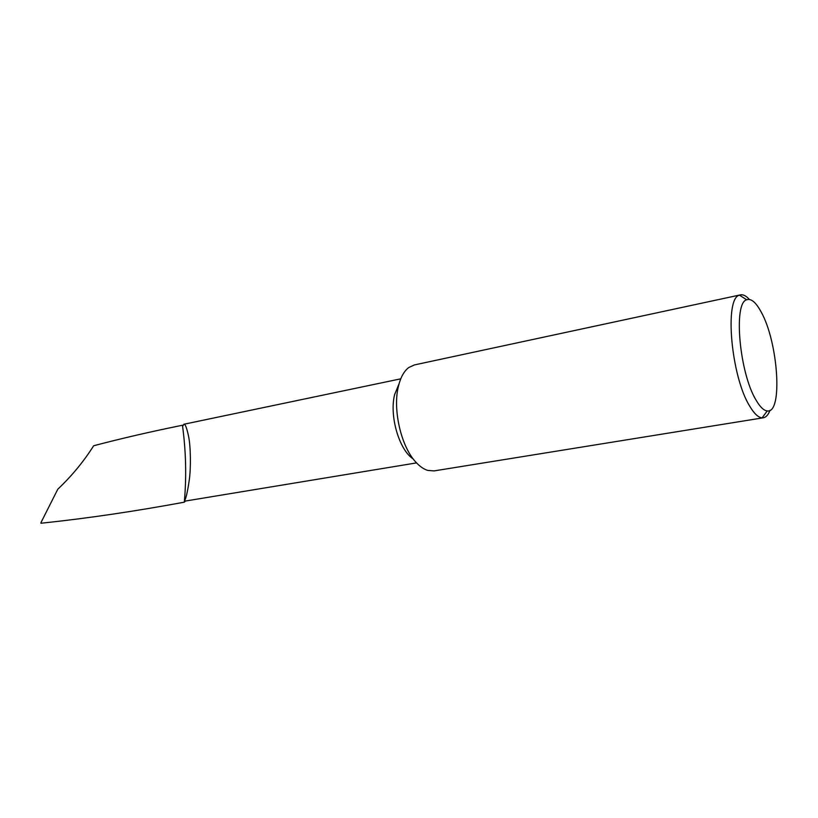 <?xml version="1.0" encoding="UTF-8"?>
<svg xmlns="http://www.w3.org/2000/svg" width="818" height="818" viewBox="0 0 818 818"><rect width="100%" height="100%" fill="white"/><g stroke="black" fill="none" stroke-linecap="round" stroke-linejoin="round"><path stroke-width="1.23" d="M413.192 458.929C399.123 450.043 389.102 415.483 394.685 394.429L399.082 383.734M182.608 426.475C185.952 451.546 186.555 476.383 184.408 500.974L184.408 500.974C185.952 498.816 187.578 491.792 189.285 479.89C190.993 468.141 190.768 446.689 188.539 436.147C186.688 427.558 185.124 423.601 183.825 424.266L182.608 426.475L182.434 425.237C150.665 431.689 121.074 438.52 93.651 445.759C83.722 461.505 71.769 475.974 57.812 489.184L41.053 522.426L40.9 523.244L44.469 522.866C88.743 518.131 135.348 511.24 184.306 502.18L185.4 501.045L184.408 500.974L184.306 502.18M770.014 410.288C768.296 414.849 766.026 417.354 763.214 417.804L434.031 470.912L427.804 470.422C423.704 469.195 419.675 466.383 415.708 461.986C401.014 446.352 392.517 409.143 398.468 386.096C400.636 377.282 404.072 371.086 408.796 367.507L414.45 364.92L740.505 294.858C743.245 294.368 746.19 295.901 749.36 299.439M761.118 311.914C755.893 302.282 751.098 298.233 746.711 299.787C733.132 302.619 739.452 373.325 756.129 400.217C760.096 407.016 763.797 410.585 767.243 410.922C783.092 413.785 778.184 341.965 761.118 311.914M763.214 417.804L762.12 417.845C758.286 417.538 754.145 413.642 749.717 406.157C731.067 376.525 724.206 298.069 739.462 295.175L740.505 294.858M42.7 523.05L40.9 523.244M416.536 462.896L185.4 501.045M400.759 378.826L183.825 424.266M746.711 299.787L739.462 295.175M767.243 410.922L762.12 417.845"/></g></svg>
